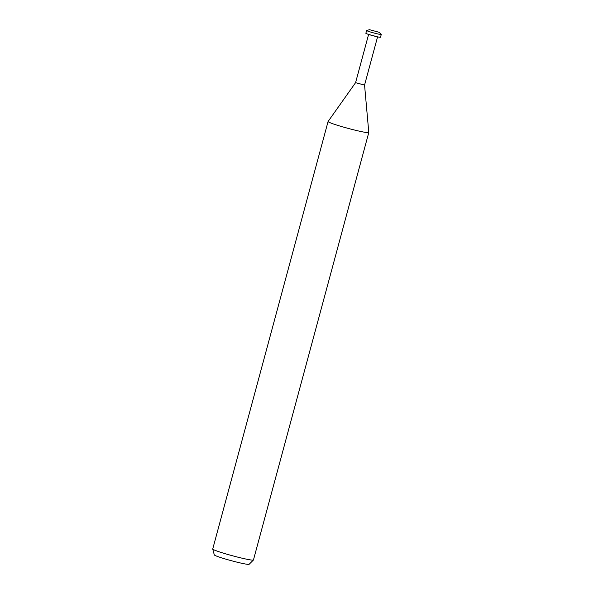 <?xml version="1.0" encoding="UTF-8"?>
<svg xmlns="http://www.w3.org/2000/svg" width="594" height="594" viewBox="0 0 594 594"><rect width="100%" height="100%" fill="white"/><g stroke="black" fill="none" stroke-linecap="round" stroke-linejoin="round"><path stroke-width="0.89" d="M368.644 34.445L377.524 36.843M368.599 34.43L355.576 82.677L364.56 85.091L368.792 132.469A21.087 1.396 15.1 0 1 368.792 132.507L253.452 559.971A21.087 1.396 15.1 0 1 253.423 560.023A21.087 1.396 15.1 0 1 224.636 553.526A21.087 1.396 15.1 0 1 212.734 549.042A21.087 1.396 15.1 0 1 212.734 548.982L328.074 121.518A21.087 1.396 15.1 0 0 339.976 126.062A21.087 1.396 15.1 0 0 368.792 132.507M355.576 82.67L328.088 121.488A21.087 1.396 15.1 0 0 339.976 126.062A21.087 1.396 15.1 0 0 368.792 132.469M212.734 549.042L214.3 554.907A18.043 1.195 15.1 0 0 224.487 558.746A18.043 1.195 15.1 0 0 249.116 564.3L253.423 560.023M369.535 29.7L366.676 30.45A7.588 0.505 15.1 0 0 366.609 30.494A7.588 0.505 15.1 0 0 370.894 32.128A7.588 0.505 15.1 0 0 381.266 34.452A7.588 0.505 15.1 0 0 381.237 34.378L379.135 32.291L369.535 29.7L379.135 32.291M366.609 30.494L365.859 33.279A7.588 0.505 15.1 0 0 370.144 34.912A7.588 0.505 15.1 0 0 380.516 37.236L381.266 34.452M377.576 36.85L364.553 85.098"/></g></svg>
